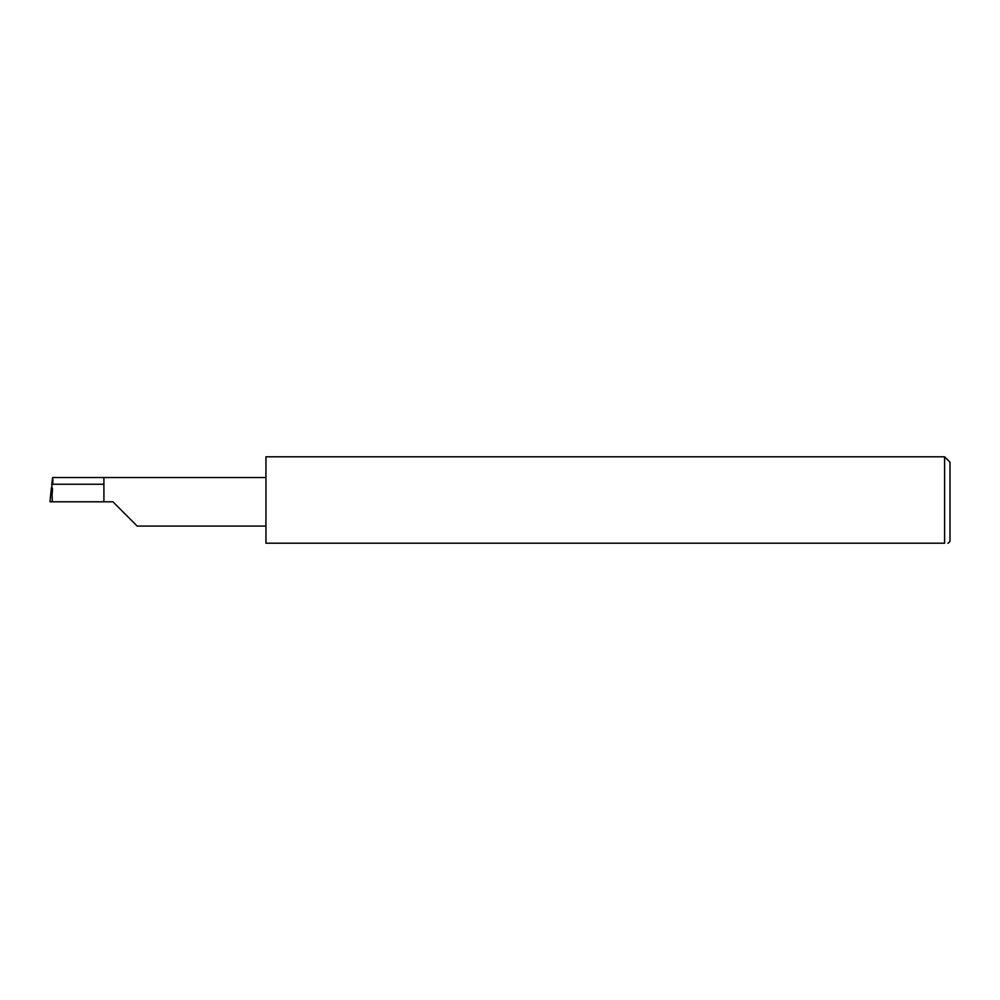 <?xml version="1.0" encoding="UTF-8"?>
<svg xmlns="http://www.w3.org/2000/svg" width="1000" height="1000" viewBox="0 0 1000 1000"><rect width="100%" height="100%" fill="white"/><g stroke="black" fill="none" stroke-linecap="round" stroke-linejoin="round"><path stroke-width="0.75" stroke-dasharray="5 3.75" d="M944.6 456.8L944.6 543.2L265.938 543.2L265.938 456.8M50 501.8L112.925 501.8M52.175 501.8L53.45 477.512L52.613 477.512M103.912 501.8L103.912 477.512L53.45 477.512M950 462.2L950 541.4M948.2 543.2L947.237 543.2M265.938 501.8L265.938 526.087L265.938 501.8"/><path stroke-width="1.5" d="M103.912 484.237L51.788 484.237L52.613 477.512L103.912 477.512L103.912 501.8L112.925 501.8L137.2 526.087L112.925 501.8M948.2 543.2L950 541.4L950 462.2L944.6 456.8L944.6 543.2L265.938 543.2L265.938 456.8L944.6 456.8M51.788 484.237L52.325 501.8L50 501.8L51.388 487.762M103.912 501.8L52.325 501.8M944.6 543.2C949.338 543.2 949.338 543.2 944.6 543.2C949.338 543.2 949.338 543.2 944.6 543.2M51.337 488.25L50 501.8M103.912 477.512L265.938 477.512M137.2 526.087L265.938 526.087"/></g></svg>

